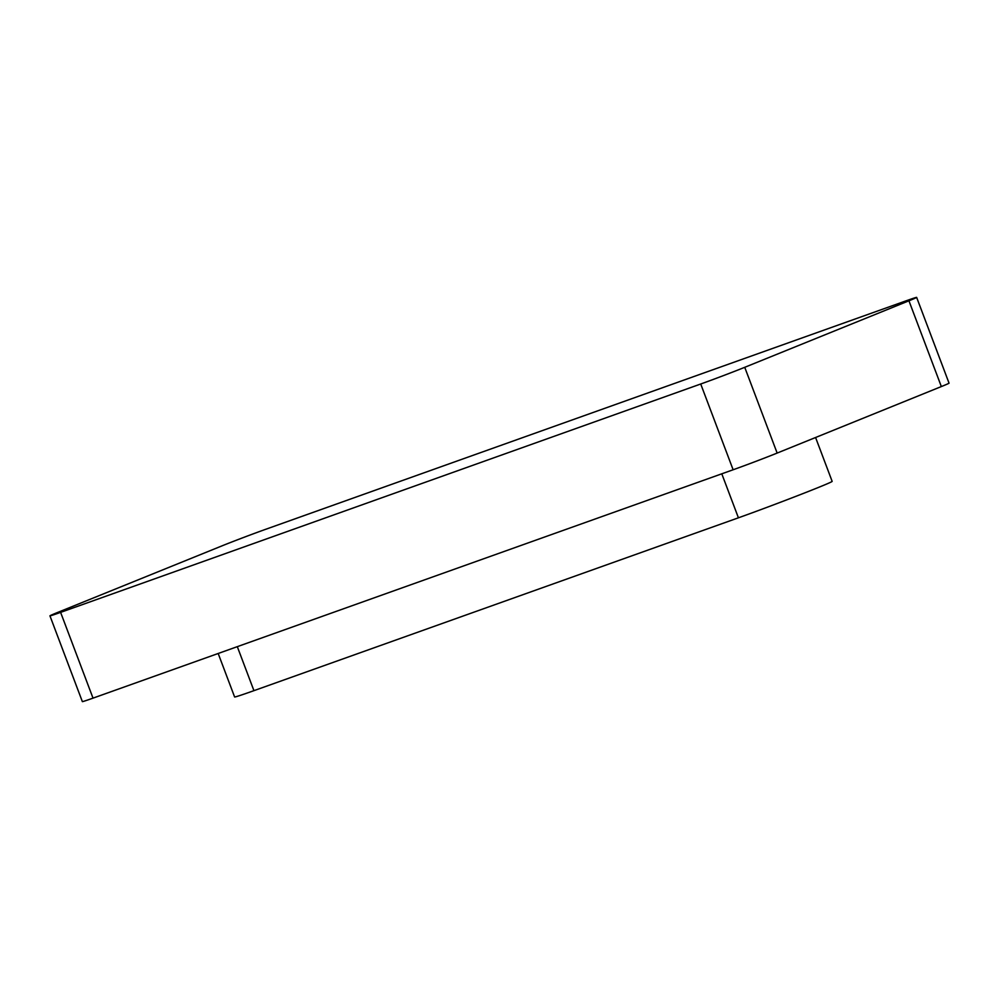 <?xml version="1.0" encoding="UTF-8"?>
<svg xmlns="http://www.w3.org/2000/svg" width="999" height="999" viewBox="0 0 999 999"><rect width="100%" height="100%" fill="white"/><g stroke="black" fill="none" stroke-linecap="round" stroke-linejoin="round"><path stroke-width="1.5" d="M237.312 646.665L253.933 690.659A60.44 1.261 159.3 0 1 234.603 696.952L218.182 653.483M253.933 690.659L738.423 517.807A60.44 1.261 159.3 0 0 799.2 495.054A60.44 1.261 159.3 0 0 832.155 481.368L815.584 437.5M733.129 469.767A33.342 0.699 -20.7 0 0 777.147 453.071L941.345 386.563L908.94 300.799L744.742 367.307A33.342 0.699 -20.7 0 1 700.724 384.003L733.129 469.767L93.019 698.139A33.342 0.699 -20.7 0 1 82.355 701.61L49.95 615.846A33.342 0.699 -20.7 0 0 60.614 612.375L93.019 698.139M941.345 386.563A33.342 0.699 -20.7 0 0 949.05 383.154L916.645 297.39A33.342 0.699 -20.7 0 0 905.981 300.861L265.871 529.233A33.342 0.699 -20.7 0 0 221.853 545.929L57.655 612.437A33.342 0.699 -20.7 0 0 49.95 615.846M908.94 300.799A33.342 0.699 -20.7 0 0 916.645 297.39M700.724 384.003L60.614 612.375M721.79 473.813L738.423 517.807M744.742 367.307L777.147 453.071"/></g></svg>
